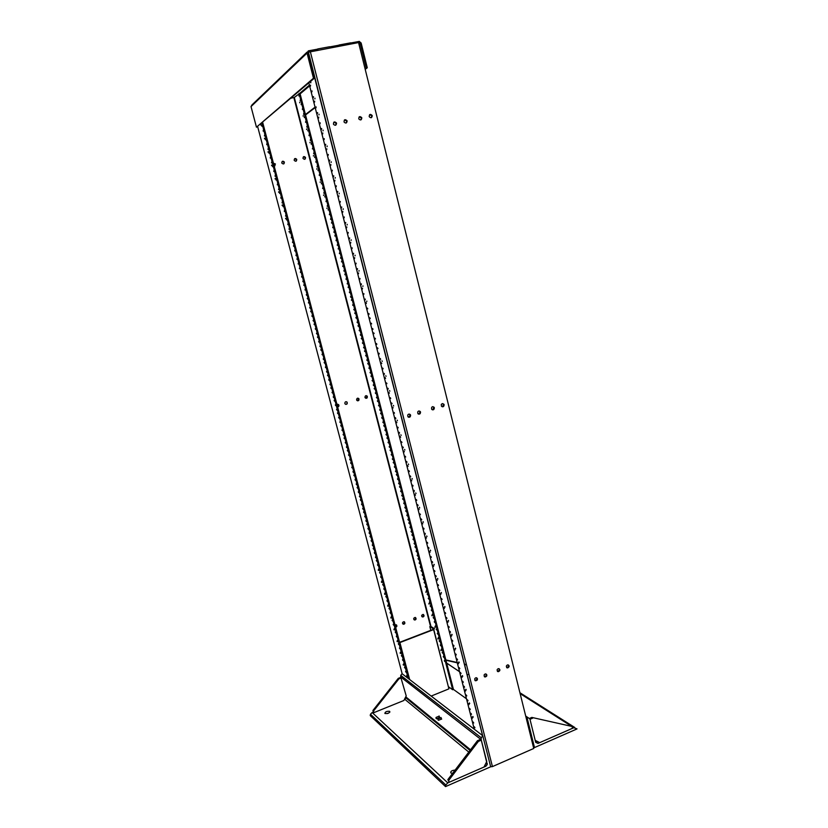 <?xml version="1.0" encoding="UTF-8"?>
<svg xmlns="http://www.w3.org/2000/svg" width="828" height="828" viewBox="0 0 828 828"><rect width="100%" height="100%" fill="white"/><g stroke="black" fill="none" stroke-linecap="round" stroke-linejoin="round"><path stroke-width="1.24" d="M358.607 42.745L360.087 43.17L366.235 67.958L365.086 68.848M359.631 42.559L359.342 41.4L351.041 42.942M351.031 43.977L350.751 42.828L351.289 43.925M339.283 46.161L338.994 45.012L350.751 42.828M338.693 46.264L338.994 45.012M338.58 46.285L338.331 45.302L329.906 46.865M329.886 47.9L329.596 46.751L330.155 47.858M317.973 50.125L317.683 48.966L329.596 46.751M317.383 50.229L317.683 48.966M317.279 50.249L317.02 49.256L308.368 50.86L308.668 52.029M308.368 50.86L307.053 53.054L313.47 78.225L314.557 78.018L308.409 52.216L482.672 735.668M315.064 107.164L305.439 114.533M366.235 67.958L367.28 67.761L361.132 42.984L359.373 41.535M308.213 51.015L308.502 52.143M307.043 52.133L251.991 104.908L251.019 106.595L256.463 127.201L314.557 78.018M367.28 67.761L365.21 69.345M315.168 107.588L305.542 114.947M256.463 127.201L313.47 78.225M296.134 161.191L296.486 159.535L294.592 158.738M304.901 159.266L305.273 157.641L303.39 156.802M422.042 616.746L423.719 615.773L423.356 614.459M414.083 619.758L415.749 618.878L415.428 617.471M283.766 163.903L284.097 162.205L282.193 161.45M274.875 165.848L275.196 164.12L273.457 163.333M395.567 627.086L396.457 626.351L396.239 624.778M402.863 623.991L404.53 623.225L404.261 621.714M337.596 406.921L338.31 404.581L337.7 404.219M345.783 404.395C347.067 404.074 347.398 403.298 346.797 402.087L346.135 401.673M357.561 400.845L358.596 398.63L357.872 398.144M365.914 398.33L366.97 396.177L366.204 395.629M291.042 98.17L294.313 97.456L299.953 93.243L453.444 689.424L452.657 689.745L448.569 686.805M294.168 160.166C294.468 158.262 295.327 158.003 296.734 159.369C296.641 161.429 295.813 161.77 294.25 160.394L294.168 160.166M302.965 158.241C303.276 156.326 304.135 156.078 305.532 157.475C305.387 159.525 304.559 159.845 303.027 158.438L302.965 158.241M421.68 616.156L421.7 615.401C422.953 613.962 423.729 614.148 424.05 615.97C423.243 617.274 422.456 617.336 421.68 616.156M413.731 619.168L413.772 618.319C415.118 616.963 415.894 617.222 416.08 619.075C415.242 620.296 414.455 620.327 413.731 619.168M281.768 162.888C282.048 160.994 282.907 160.715 284.346 162.04C284.314 164.12 283.486 164.482 281.872 163.157L281.768 162.888M273.447 163.282L275.424 163.965L274.161 165.983M395.008 624.954C396.436 624.467 397.026 625.005 396.767 626.558L395.639 627.334M402.522 623.412L402.615 622.449C404.074 621.217 404.82 621.549 404.851 623.432C403.971 624.55 403.195 624.54 402.522 623.412M336.944 404.447L338.59 404.623C339.252 405.844 338.931 406.631 337.617 406.983M344.841 403.433C344.965 401.797 345.711 401.363 347.087 402.129C347.563 404.033 346.922 404.654 345.141 404.002L344.841 403.433M356.609 399.893C356.764 398.206 357.53 397.802 358.897 398.661C359.238 400.597 358.555 401.166 356.847 400.39L356.609 399.893M364.962 397.378C365.148 395.66 365.914 395.266 367.27 396.208C367.518 398.154 366.814 398.692 365.158 397.813L364.962 397.378M429.815 603.188L429.38 602.018L429.722 603.219M426.772 591.44L426.358 590.26L426.689 591.461M423.729 579.652L423.315 578.461L423.646 579.662M420.676 567.822L420.272 566.621L420.593 567.832M452.657 689.745L299.063 93.419M305.573 122.327L305.677 121.509L305.573 122.327M306.805 127.088L306.909 126.28L306.805 127.088M304.342 117.545L304.445 116.738L304.342 117.545M309.01 135.657L309.113 134.861L309.01 135.657M310.241 140.408L310.334 139.611L310.241 140.408M307.788 130.896L307.892 130.1L307.788 130.896M312.435 148.947L312.539 148.16L312.435 148.947M313.657 153.677L313.76 152.89L313.657 153.677M311.214 144.207L311.318 143.41L311.214 144.207M315.851 162.184L315.954 161.408L315.851 162.184M317.062 166.904L317.165 166.128L317.062 166.904M314.63 157.465L314.733 156.678L314.63 157.465M319.246 175.381L319.349 174.615L319.246 175.381M320.457 180.08L320.56 179.324L320.457 180.08M318.035 170.671L318.138 169.906L318.035 170.671M322.641 188.536L322.744 187.78L322.641 188.536M323.841 193.214L323.945 192.469L323.841 193.214M321.43 183.837L321.533 183.081L321.43 183.837M326.015 201.639L326.118 200.893L326.015 201.639M327.215 206.307L327.319 205.561L327.215 206.307M324.814 196.96L324.907 196.215L324.814 196.96M329.378 214.69L329.482 213.966L329.378 214.69M330.579 219.348L330.682 218.623L330.579 219.348M328.178 210.033L328.281 209.298L328.178 210.033M332.732 227.71L332.835 226.986L332.732 227.71M333.932 232.347L334.026 231.623L333.932 232.347M331.542 223.063L331.635 222.339L331.542 223.063M336.075 240.679L336.178 239.965L336.075 240.679M337.265 245.295L337.369 244.591L337.265 245.295M334.885 236.052L334.988 235.338L334.885 236.052M339.408 253.606L339.511 252.902L339.408 253.606M340.587 258.212L340.691 257.508L340.587 258.212M338.217 248.99L338.321 248.286L338.217 248.99M342.73 266.481L342.823 265.788L342.73 266.481M343.91 271.077L344.003 270.383L343.91 271.077M341.54 261.886L341.643 261.193L341.54 261.886M346.032 279.315L346.135 278.643L346.032 279.315M347.211 283.89L347.315 283.217L347.211 283.89M344.852 274.741L344.955 274.058L344.852 274.741M349.333 292.108L349.644 292.708L349.333 292.108M350.503 296.672L350.824 297.273L350.503 296.672M348.153 287.544L348.257 286.871L348.153 287.544M352.614 304.859L352.935 305.46L352.614 304.859M353.784 309.403L354.105 310.003L353.784 309.403M351.445 300.316L351.538 299.643L351.445 300.316M355.885 317.569L356.206 318.169L355.885 317.569M357.054 322.092L357.375 322.703L357.054 322.092M354.726 313.036L355.036 313.636L354.726 313.036M359.155 330.227L359.476 330.838L359.155 330.227M360.315 334.74L360.646 335.35L360.315 334.74M357.986 325.714L358.307 326.325L357.986 325.714M362.405 342.844L362.736 343.465L362.405 342.844M363.564 347.346L363.896 347.967L363.564 347.346M361.246 338.341L361.567 338.962L361.246 338.341M365.645 355.419L365.976 356.05L365.645 355.419M366.794 359.901L367.135 360.532L366.794 359.901M364.486 350.937L364.817 351.558L364.486 350.937M368.874 367.953L369.216 368.584L368.874 367.953M370.023 372.424L370.364 373.055L370.023 372.424M367.725 363.482L368.056 364.113L367.725 363.482M372.093 380.445L372.434 381.077L372.093 380.445M373.242 384.896L373.583 385.537L373.242 384.896M370.944 375.995L371.286 376.626L370.944 375.995M375.301 392.896L375.643 393.538L375.301 392.896M376.44 397.336L376.792 397.978L376.44 397.336M374.152 388.456L374.504 389.088L374.152 388.456M378.499 405.306L378.851 405.948L378.499 405.306M379.638 409.725L379.99 410.367L379.638 409.725M377.361 400.876L377.703 401.518L377.361 400.876M381.687 417.674L382.039 418.316L381.687 417.674M382.815 422.073L383.178 422.725L382.815 422.073M380.549 413.255L380.901 413.907L380.549 413.255M384.865 429.991L385.217 430.653L384.865 429.991M385.993 434.389L386.345 435.042L385.993 434.389M383.726 425.592L384.078 426.254L383.726 425.592M388.021 442.276L388.384 442.939L388.021 442.276M389.15 446.654L389.512 447.317L389.15 446.654M386.893 437.898L387.256 438.55L386.893 437.898M391.178 454.52L391.541 455.183L391.178 454.52M392.306 458.878L392.669 459.55L392.306 458.878M390.05 450.153L390.412 450.815L390.05 450.153M394.325 466.723L394.687 467.385L394.325 466.723M395.442 471.07L395.815 471.743L395.442 471.07M393.207 462.366L393.569 463.038L393.207 462.366M397.461 478.884L397.833 479.557L397.461 478.884M398.579 483.21L398.951 483.894L398.579 483.21M396.343 474.537L396.705 475.22L396.343 474.537M400.576 491.004L400.959 491.677L400.576 491.004M401.694 495.32L402.066 496.003L401.694 495.32M399.469 486.678L399.841 487.361L399.469 486.678M403.691 503.082L404.074 503.766L403.691 503.082M404.799 507.378L405.182 508.071L404.799 507.378M402.584 498.766L402.957 499.46L402.584 498.766M406.796 515.119L407.179 515.813L406.796 515.119M407.904 519.404L408.287 520.108L407.904 519.404M405.689 510.824L406.072 511.518L405.689 510.824M409.891 527.115L410.274 527.819L409.891 527.115M410.988 531.39L411.381 532.093L410.988 531.39M408.784 522.841L409.167 523.534L408.784 522.841M412.965 539.08L413.358 539.784L412.965 539.08M414.072 543.334L414.466 544.048L414.072 543.334M411.868 534.805L412.261 535.509L411.868 534.805M416.039 550.993L416.432 551.707L416.039 550.993M417.136 555.246L417.529 555.961L417.136 555.246M414.942 546.749L415.335 547.453L414.942 546.749M419.103 562.874L419.506 563.599L419.103 562.874M418.016 558.641L418.409 559.355L418.016 558.641M422.156 574.725L422.559 575.439L422.156 574.725M421.069 570.492L421.473 571.216L421.069 570.492M425.199 586.524L425.602 587.249L425.199 586.524M424.112 582.312L424.516 583.036L424.112 582.312M428.231 598.292L428.635 599.027L428.231 598.292M427.144 594.09L427.558 594.825L427.144 594.09M431.253 610.019L431.667 610.754L431.253 610.019M432.33 614.19L432.744 614.935L432.33 614.19M430.167 605.827L430.581 606.572L430.167 605.827M434.265 621.704L434.679 622.449L434.265 621.704M435.331 625.865L435.756 626.62L435.331 625.865M433.189 617.533L433.603 618.278L433.189 617.533M437.267 633.348L437.681 634.103L437.267 633.348M438.333 637.498L438.757 638.253L438.333 637.498M436.19 629.197L436.615 629.942L436.19 629.197M440.258 644.96L440.682 645.726L440.258 644.96M441.324 649.1L441.748 649.866L441.324 649.1M439.192 640.82L439.616 641.576L439.192 640.82M443.239 656.532L443.673 657.297L443.239 656.532M444.305 660.661L444.729 661.427L444.305 660.661M442.173 652.402L442.607 653.168L442.173 652.402M303.731 113.436L303.628 114.264L303.731 113.436M302.499 108.654L302.396 109.472L302.499 108.654M301.257 103.852L301.164 104.68L301.257 103.852M300.274 100.012L300.171 100.84L300.274 100.012M299.032 95.21L298.929 96.038L299.032 95.21M440.786 650.135L441.096 650.663L440.786 650.135M437.805 638.564L438.105 639.092L437.805 638.564M434.814 626.951L435.114 627.479L434.814 626.951M431.812 615.308L432.102 615.835L431.812 615.308M428.8 603.633L429.09 604.15L428.8 603.633M425.778 591.906L426.068 592.424L425.778 591.906M326.936 208.501L327.008 207.983L326.936 208.501M323.572 195.449L323.644 194.922L323.572 195.449M320.198 182.357L320.27 181.818L320.198 182.357M316.813 169.212L316.876 168.674L316.813 169.212M313.408 156.026L313.481 155.478L313.408 156.026M309.993 142.789L310.065 142.23L309.993 142.789M306.577 129.51L306.65 128.94L306.577 129.51M303.141 116.189L303.214 115.609L303.141 116.189M299.695 102.817L299.757 102.227L299.695 102.817M410.771 684.828L410.212 682.696M409.311 679.27L262.693 122.451M409.643 683.949L409.084 681.827M408.183 678.411L261.907 123.134M263.19 131.145L263.252 130.327L263.19 131.145M264.463 135.968L264.525 135.161L264.463 135.968M261.917 126.311L261.979 125.494L261.917 126.311M266.74 144.641L266.813 143.844L266.74 144.641M268.013 149.454L268.075 148.657L268.013 149.454M265.477 139.828L265.54 139.021L265.477 139.828M270.29 158.096L270.352 157.299L270.29 158.096M271.553 162.888L271.615 162.102L271.553 162.888M269.028 153.294L269.09 152.497L269.028 153.294M273.82 171.499L273.892 170.713L273.82 171.499M275.082 176.271L275.144 175.495L275.082 176.271M272.557 166.718L272.629 165.931L272.557 166.718M277.339 184.851L277.411 184.085L277.339 184.851M278.591 189.612L278.663 188.846L278.591 189.612M276.086 180.09L276.148 179.314L276.086 180.09M280.847 198.161L280.92 197.406L280.847 198.161M282.1 202.901L282.162 202.146L282.1 202.901M279.595 193.41L279.667 192.655L279.595 193.41M284.346 211.419L284.408 210.674L284.346 211.419M285.588 216.149L285.66 215.404L285.588 216.149M283.093 206.689L283.166 205.944L283.093 206.689M287.823 224.636L287.896 223.902L287.823 224.636M289.065 229.346L289.138 228.621L289.065 229.346M286.581 219.927L286.654 219.182L286.581 219.927M291.301 237.812L291.363 237.087L291.301 237.812M292.532 242.5L292.605 241.776L292.532 242.5M290.059 233.113L290.131 232.378L290.059 233.113M294.758 250.936L294.82 250.222L294.758 250.936M295.989 255.604L296.051 254.9L295.989 255.604M293.526 246.247L293.588 245.533L293.526 246.247M298.204 264.008L298.266 263.304L298.204 264.008M299.425 268.665L299.498 267.972L299.425 268.665M296.973 259.34L297.045 258.636L296.973 259.34M301.64 277.038L301.702 276.345L301.64 277.038M302.862 281.686L302.924 280.992L302.862 281.686M300.409 272.391L300.481 271.698L300.409 272.391M305.056 290.028L305.128 289.345L305.056 290.028M306.277 294.654L306.577 295.265L306.277 294.654M303.835 285.391L303.907 284.708L303.835 285.391M308.471 302.976L308.534 302.303L308.471 302.976M309.682 307.581L309.993 308.192L309.682 307.581M307.25 298.349L307.561 298.96L307.25 298.349M311.866 315.872L312.177 316.482L311.866 315.872M313.077 320.467L313.388 321.078L313.077 320.467M310.655 311.266L310.966 311.877L310.655 311.266M315.261 328.716L315.571 329.337L315.261 328.716M316.462 333.301L316.772 333.922L316.462 333.301M314.05 324.131L314.361 324.752L314.05 324.131M318.635 341.529L318.946 342.15L318.635 341.529M319.836 346.094L320.157 346.715L319.836 346.094M317.424 336.965L317.745 337.586L317.424 336.965M321.999 354.291L322.32 354.922L321.999 354.291M323.199 358.845L323.52 359.476L323.199 358.845M320.798 349.737L321.119 350.368L320.798 349.737M325.352 367.011L325.673 367.653L325.352 367.011M326.542 371.544L326.863 372.186L326.542 371.544M324.152 362.478L324.472 363.109L324.152 362.478M328.685 379.69L329.016 380.331L328.685 379.69M329.875 384.213L330.206 384.854L329.875 384.213M327.495 375.167L327.826 375.808L327.495 375.167M332.018 392.327L332.349 392.969L332.018 392.327M333.208 396.829L333.539 397.471L333.208 396.829M330.827 387.814L331.159 388.467L330.827 387.814M335.34 404.913L335.671 405.565L335.34 404.913M336.52 409.405L336.851 410.057L336.52 409.405M334.15 400.421L334.481 401.073L334.15 400.421M338.642 417.467L338.983 418.119L338.642 417.467M339.822 421.938L340.163 422.59L339.822 421.938M337.462 412.986L337.803 413.638L337.462 412.986M341.943 429.97L342.285 430.632L341.943 429.97M343.113 434.421L343.454 435.093L343.113 434.421M340.763 425.509L341.105 426.172L340.763 425.509M345.224 442.431L345.566 443.104L345.224 442.431M346.394 446.872L346.735 447.544L346.394 446.872M344.055 437.981L344.396 438.654L344.055 437.981M348.495 454.851L348.847 455.524L348.495 454.851M349.664 459.281L350.016 459.954L349.664 459.281M347.325 450.422L347.677 451.094L347.325 450.422M351.755 467.23L352.107 467.913L351.755 467.23M352.925 471.639L353.277 472.322L352.925 471.639M350.596 462.811L350.948 463.494L350.596 462.811M355.015 479.567L355.367 480.25L355.015 479.567M356.164 483.956L356.526 484.649L356.164 483.956M353.846 475.168L354.208 475.852L353.846 475.168M358.255 491.863L358.607 492.546L358.255 491.863M359.404 496.241L359.766 496.935L359.404 496.241M357.096 487.475L357.458 488.158L357.096 487.475M361.484 504.117L361.846 504.811L361.484 504.117M362.633 508.475L362.995 509.179L362.633 508.475M360.325 499.739L360.687 500.433L360.325 499.739M364.703 516.32L365.065 517.024L364.703 516.32M365.841 520.677L366.214 521.381L365.841 520.677M363.554 511.963L363.916 512.667L363.554 511.963M367.901 528.492L368.274 529.206L367.901 528.492M369.05 532.828L369.423 533.542L369.05 532.828M366.763 524.155L367.135 524.859L366.763 524.155M371.099 540.622L371.472 541.336L371.099 540.622M372.238 544.948L372.621 545.662L372.238 544.948M369.961 536.296L370.333 537.01L369.961 536.296M374.287 552.711L374.67 553.435L374.287 552.711M375.426 557.027L375.808 557.741L375.426 557.027M373.149 548.405L373.531 549.119L373.149 548.405M377.464 564.768L377.847 565.493L377.464 564.768M378.593 569.053L378.976 569.788L378.593 569.053M376.336 560.463L376.709 561.187L376.336 560.463M380.632 576.774L381.015 577.509L380.632 576.774M381.76 581.049L382.143 581.784L381.76 581.049M379.503 572.49L379.886 573.224L379.503 572.49M383.788 588.739L384.171 589.484L383.788 588.739M384.906 593.003L385.299 593.748L384.906 593.003M382.66 584.475L383.043 585.21L382.66 584.475M386.924 600.673L387.318 601.418L386.924 600.673M388.042 604.916L388.446 605.672L388.042 604.916M385.807 596.419L386.2 597.154L385.807 596.419M390.06 612.554L390.454 613.31L390.06 612.554M391.178 616.798L391.572 617.553L391.178 616.798M388.943 608.321L389.336 609.066L388.943 608.321M393.186 624.405L393.579 625.171L393.186 624.405M394.294 628.628L394.697 629.394L394.294 628.628M392.068 620.182L392.472 620.938L392.068 620.182M396.291 636.225L396.705 636.98L396.291 636.225M397.409 640.427L397.813 641.193L397.409 640.427M395.184 632.002L395.587 632.768L395.184 632.002M399.396 647.993L399.81 648.759L399.396 647.993M400.504 652.185L400.918 652.961L400.504 652.185M398.289 643.791L398.703 644.557L398.289 643.791M402.491 659.73L402.905 660.506L402.491 659.73M403.588 663.901L404.002 664.687L403.588 663.901M401.383 655.538L401.797 656.314L401.383 655.538M405.575 671.415L405.989 672.201L405.575 671.415M406.672 675.586L407.086 676.372L406.672 675.586M404.478 667.244L404.892 668.03L404.478 667.244M403.464 665.153L403.174 664.605L403.464 665.153M400.379 653.458L400.1 652.909L400.379 653.458M397.285 641.721L397.005 641.183L397.285 641.721M394.19 629.942L393.9 629.404L394.19 629.942M391.075 618.133L390.795 617.595L391.075 618.133M387.949 606.272L387.67 605.744L387.949 606.272M384.813 594.38L384.534 593.862L384.813 594.38M381.667 582.446L381.397 581.929L381.667 582.446M378.51 570.482L378.241 569.964L378.51 570.482M289.127 231.405L289.086 231.923L289.127 231.405M285.66 218.24L285.608 218.758L285.66 218.24M282.172 205.013L282.131 205.551L282.172 205.013M278.674 191.754L278.632 192.293L278.674 191.754M275.165 178.444L275.124 178.983L275.165 178.444M271.646 165.082L271.594 165.631L271.646 165.082M268.106 151.669L268.065 152.238L268.106 151.669M264.567 138.224L264.515 138.793L264.567 138.224M261.006 124.717L260.965 125.297L261.006 124.717M490.673 766.749L492.432 766.604L533.75 748.471L358.565 42.57L308.409 52.205M347.118 121.023C346.787 123.31 345.773 123.641 344.065 122.016C344.106 119.48 345.09 119.046 347.015 120.702L347.118 121.023M336.541 123.248C336.22 125.525 335.205 125.866 333.477 124.283C333.467 121.737 334.44 121.281 336.406 122.896L336.541 123.248M477.445 678.743L477.311 679.943C475.51 681.403 474.672 680.968 474.786 678.649C475.831 677.407 476.721 677.439 477.445 678.743M486.823 674.923L486.719 676.041C485.001 677.594 484.142 677.211 484.132 674.913C485.167 673.599 486.057 673.599 486.823 674.923M361.815 117.928C361.463 120.226 360.449 120.536 358.772 118.859C358.886 116.355 359.88 115.951 361.732 117.659L361.815 117.928M372.238 115.734C371.855 118.042 370.851 118.342 369.195 116.634C369.36 114.129 370.354 113.757 372.165 115.506L372.238 115.734M509.075 665.857L509.065 666.716C507.585 668.517 506.684 668.299 506.343 666.085C507.295 664.553 508.206 664.48 509.075 665.857M499.843 669.624L499.791 670.597C498.208 672.284 497.317 672.005 497.121 669.738C498.114 668.299 499.025 668.268 499.843 669.624M444.129 404.747C443.911 406.796 443.011 407.272 441.427 406.186C441.127 403.816 441.955 403.174 443.911 404.25L444.129 404.747M434.338 407.8C434.162 409.808 433.272 410.315 431.678 409.311C431.253 406.962 432.061 406.269 434.079 407.231L434.338 407.8M420.531 412.096C420.396 414.052 419.527 414.59 417.912 413.71C417.343 411.392 418.099 410.636 420.2 411.444L420.531 412.096M410.595 415.201C410.481 417.115 409.622 417.674 408.007 416.867C407.324 414.58 408.059 413.783 410.212 414.476L410.595 415.201M308.202 52.381L482.589 735.595M346.29 122.968L346.653 120.94L344.427 119.977M335.713 125.194L336.064 123.124L333.819 122.213M474.972 680.523L476.856 679.643L476.649 677.801M484.37 676.704L486.264 675.741L486.005 673.982M360.967 119.874L361.36 117.897L359.155 116.883M371.368 117.69L371.782 115.744L369.599 114.688M506.684 667.658L508.589 666.436L508.216 664.905M497.431 671.404L499.325 670.307L499.005 668.672M442.266 406.807L443.694 404.706L442.618 403.567M432.464 409.86L433.913 407.749L432.837 406.61M418.626 414.166L420.117 412.044L419.051 410.905M408.659 417.271L410.191 415.138L409.125 414M308.854 82.903L474.268 729.199M312.042 90.914L311.897 91.898L312.042 90.914M313.501 96.628L313.357 97.611L313.501 96.628M310.583 85.18L310.428 86.184L310.583 85.18M316.13 106.895L315.986 107.868L316.13 106.895M317.59 112.587L317.434 113.56L317.59 112.587M314.671 101.192L314.526 102.175L314.671 101.192M320.208 122.813L320.053 123.776L320.208 122.813M321.657 128.485L321.502 129.437L321.657 128.485M318.749 117.141L318.604 118.104L318.749 117.141M324.255 138.669L324.11 139.611L324.255 138.669M325.704 144.32L325.549 145.252L325.704 144.32M322.816 133.018L322.661 133.96L322.816 133.018M328.302 154.453L328.147 155.374L328.302 154.453M329.741 160.083L329.585 160.994L329.741 160.083M326.853 148.823L326.708 149.754L326.853 148.823M332.318 170.175L332.173 171.085L332.318 170.175M333.746 175.774L333.601 176.674L333.746 175.774M330.889 164.575L330.734 165.486L330.889 164.575M336.323 185.834L336.178 186.724L336.323 185.834M337.752 191.413L337.596 192.303L337.752 191.413M334.895 180.256L334.75 181.146L334.895 180.256M340.308 201.432L340.163 202.301L340.308 201.432M341.736 206.979L341.581 207.849L341.736 206.979M338.89 195.874L338.735 196.753L338.89 195.874M344.282 216.957L344.137 217.816L344.282 216.957M345.7 222.494L345.545 223.343L345.7 222.494M342.864 211.419L342.72 212.289L342.864 211.419M348.236 232.43L348.091 233.268L348.236 232.43M349.654 237.936L349.499 238.774L349.654 237.936M346.829 226.913L346.684 227.762L346.829 226.913M352.179 247.831L352.035 248.659L352.179 247.831M353.587 253.316L353.432 254.134L353.587 253.316M350.772 242.335L350.627 243.173L350.772 242.335M356.102 263.169L355.957 263.977L356.102 263.169M357.499 268.634L357.354 269.442L357.499 268.634M354.705 257.694L354.56 258.512L354.705 257.694M360.014 278.446L359.859 279.243L360.014 278.446M361.401 283.88L361.256 284.677L361.401 283.88M358.617 272.992L358.472 273.799L358.617 272.992M363.906 293.661L363.761 294.447L363.906 293.661M365.293 299.074L365.148 299.86L365.293 299.074M362.519 288.227L362.364 289.024L362.519 288.227M367.777 308.813L367.415 308.099L367.777 308.813M369.164 314.205L368.791 313.501L369.164 314.205M366.4 303.41L366.028 302.696L366.4 303.41M371.637 323.903L371.265 323.189L371.637 323.903M373.014 329.275L372.641 328.561L373.014 329.275M370.261 318.521L369.888 317.807L370.261 318.521M375.488 338.931L375.105 338.207L375.488 338.931M376.854 344.282L376.471 343.558L376.854 344.282M374.111 333.57L373.738 332.856L374.111 333.57M379.317 353.908L378.924 353.173L379.317 353.908M380.673 359.238L380.29 358.503L380.673 359.238M377.951 348.567L377.568 347.832L377.951 348.567M383.126 368.812L382.733 368.077L383.126 368.812M384.482 374.121L384.089 373.387L384.482 374.121M381.77 363.492L381.377 362.757L381.77 363.492M386.924 383.664L386.531 382.919L386.924 383.664M388.28 388.953L387.877 388.208L388.28 388.953M385.569 378.365L385.175 377.62L385.569 378.365M390.712 398.454L390.309 397.699L390.712 398.454M392.058 403.722L391.654 402.967L392.058 403.722M389.357 393.176L388.963 392.431L389.357 393.176M394.48 413.182L394.066 412.427L394.48 413.182M395.815 418.43L395.411 417.664L395.815 418.43M393.134 407.925L392.731 407.169L393.134 407.925M398.227 427.859L397.813 427.093L398.227 427.859M399.572 433.085L399.148 432.309L399.572 433.085M396.891 422.622L396.477 421.856L396.891 422.622M401.973 442.473L401.549 441.697L401.973 442.473M403.298 447.679L402.884 446.892L403.298 447.679M400.638 437.256L400.214 436.48L400.638 437.256M405.689 457.025L405.265 456.238L405.689 457.025M407.014 462.21L406.589 461.424L407.014 462.21M404.364 451.829L403.94 451.053L404.364 451.829M409.405 471.525L408.97 470.728L409.405 471.525M410.719 476.69L410.284 475.893L410.719 476.69M408.08 466.35L407.645 465.564L408.08 466.35M413.089 485.964L412.654 485.167L413.089 485.964M414.414 491.107L413.969 490.3L414.414 491.107M411.775 480.809L411.34 480.012L411.775 480.809M416.774 500.35L416.329 499.543L416.774 500.35M418.088 505.473L417.643 504.656L418.088 505.473M415.459 495.216L415.025 494.409L415.459 495.216M420.438 514.674L419.993 513.857L420.438 514.674M421.742 519.777L421.297 518.959L421.742 519.777M419.134 509.562L418.689 508.754L419.134 509.562M424.091 528.947L423.636 528.119L424.091 528.947M425.385 534.029L424.93 533.201L425.385 534.029M422.787 523.855L422.332 523.037L422.787 523.855M427.724 543.158L427.269 542.33L427.724 543.158M429.018 548.219L428.562 547.38L429.018 548.219M426.43 538.086L425.975 537.258L426.43 538.086M431.347 557.316L430.881 556.478L431.347 557.316M432.64 562.357L432.164 561.519L432.64 562.357M430.053 552.266L429.587 551.427L430.053 552.266M434.948 571.423L434.483 570.575L434.948 571.423M436.242 576.443L435.766 575.595L436.242 576.443M433.665 566.393L433.199 565.545L433.665 566.393M438.55 585.468L438.074 584.609L438.55 585.468M439.823 590.467L439.347 589.608L439.823 590.467M437.267 580.459L436.791 579.6L437.267 580.459M442.121 599.462L441.645 598.592L442.121 599.462M443.404 604.45L442.918 603.571L443.404 604.45M440.848 594.473L440.372 593.604L440.848 594.473M445.692 613.403L445.205 612.523L445.692 613.403M446.965 618.361L446.468 617.481L446.965 618.361M444.419 608.425L443.932 607.555L444.419 608.425M449.242 627.282L448.745 626.403L449.242 627.282M450.504 632.23L450.008 631.34L450.504 632.23M447.979 622.335L447.482 621.445L447.979 622.335M452.781 641.11L452.285 640.22L452.781 641.11M454.044 646.037L453.537 645.147L454.044 646.037M451.519 636.183L451.022 635.293L451.519 636.183M456.3 654.896L455.804 653.985L456.3 654.896M457.563 659.802L457.056 658.891L457.563 659.802M455.048 649.98L454.541 649.08L455.048 649.98M459.819 668.62L459.302 667.71L459.819 668.62M461.061 673.506L460.554 672.595L461.061 673.506M458.567 663.725L458.05 662.814L458.567 663.725M463.307 682.282L462.8 681.372L463.307 682.282M464.56 687.157L464.042 686.236L464.56 687.157M462.065 677.407L461.548 676.497L462.065 677.407M466.795 695.903L466.278 694.982L466.795 695.903M468.037 700.757L467.509 699.826L468.037 700.757M465.553 691.049L465.036 690.128L465.553 691.049M470.263 709.472L469.735 708.53L470.263 709.472M471.505 714.305L470.977 713.363L471.505 714.305M469.031 704.628L468.503 703.696L469.031 704.628M473.719 722.989L473.192 722.037L473.719 722.989M474.951 727.802L474.423 726.849L474.951 727.802M472.488 718.166L471.96 717.224L472.488 718.166M473.202 717.141L472.829 716.468L473.202 717.141M469.735 703.562L469.362 702.9L469.735 703.562M466.257 689.941L465.885 689.289L466.257 689.941M462.759 676.259L462.386 675.617L462.759 676.259M459.25 662.535L458.888 661.893L459.25 662.535M455.721 648.748L455.369 648.117L455.721 648.748M452.181 634.91L451.829 634.279L452.181 634.91M448.631 621.021L448.279 620.4L448.631 621.021M445.071 607.069L444.719 606.458L445.071 607.069M441.49 593.076L441.148 592.465L441.49 593.076M437.898 579.02L437.557 578.41L437.898 579.02M434.286 564.903L433.955 564.313L434.286 564.903M430.663 550.744L430.343 550.144L430.663 550.744M427.031 536.523L426.71 535.933L427.031 536.523M423.377 522.24L423.056 521.661L423.377 522.24M419.713 507.906L419.403 507.336L419.713 507.906M416.039 493.519L415.728 492.95L416.039 493.519M412.344 479.07L412.034 478.501L412.344 479.07M408.628 464.56L408.328 464.001L408.628 464.56M404.913 449.997L404.613 449.449L404.913 449.997M401.176 435.373L400.876 434.824L401.176 435.373M397.419 420.696L397.129 420.148L397.419 420.696M393.652 405.958L393.362 405.42L393.652 405.958M389.864 391.158L389.584 390.63L389.864 391.158M386.065 376.295L385.786 375.767L386.065 376.295M382.257 361.381L381.977 360.863L382.257 361.381M366.845 301.092L366.742 301.651L366.845 301.092M362.954 285.867L362.85 286.436L362.954 285.867M359.041 270.58L358.938 271.16L359.041 270.58M355.119 255.231L355.015 255.821L355.119 255.231M351.175 239.82L351.072 240.41L351.175 239.82M347.222 224.347L347.118 224.947L347.222 224.347M343.247 208.811L343.144 209.422L343.247 208.811M339.263 193.203L339.149 193.824L339.263 193.203M335.257 177.534L335.143 178.175L335.257 177.534M331.231 161.802L331.128 162.454L331.231 161.802M327.195 146.007L327.081 146.659L327.195 146.007M323.137 130.141L323.034 130.814L323.137 130.141M319.059 114.212L318.956 114.885L319.059 114.212M314.971 98.211L314.868 98.905L314.971 98.211M310.873 82.148L310.759 82.852L310.873 82.148M441.22 404.706L441.552 404.105M443.249 406.362L442.959 405.865L442.918 406.61M449.19 782.274L448.704 780.411L478.367 741.402L481.306 740.139L486.76 761.522L484.028 767.018L449.19 782.274L447.844 779.614L448.704 780.411M478.367 741.402L477.466 740.687L447.844 779.614M477.466 740.687L480.395 739.435L481.306 740.139M373.956 712.608L373.356 712.049L372.155 712.535L370.468 714.243L370.24 715.599L445.536 786.6L490.683 766.79L482.765 735.73L402.046 673.692L400.752 675.369L400.7 676.973L406.217 695.934L403.878 700.498L373.956 712.608L373.531 711.024L398.91 678.856L401.435 677.853M452.233 773.383L452.854 773.041M387.038 713.612L388.187 713.291M405.886 696.576L406.01 697.952L404.385 699.505M482.765 735.73L481.254 737.769L481.182 739.683L487.247 764.544L485.891 766.21L447.793 782.884L445.806 784.975L445.536 786.6M452.585 773.383L450.836 772.938C450.411 771.354 451.84 770.392 455.121 770.061M384.875 713.415C385.165 711.78 386.759 711.076 389.657 711.324C389.698 712.96 388.156 713.684 385.02 713.508L384.875 713.415M453.444 689.424L466.474 698.78M533.304 746.721L534.495 747.57L577.033 728.909L573.814 727.719L537.952 743.42L535.54 741.712M574.777 727.491L519.901 692.715M534.495 747.57L526.887 716.893L529.868 718.839L535.675 742.292L537.952 743.42M446.665 663.104L459.561 671.746M525.708 716.106L526.887 716.893M531.835 717.421L572.086 726.477L531.835 717.421L529.703 718.331M532.818 718.073L529.982 719.294L535.209 740.377L539.742 742.633L572.521 728.278L572.086 726.477M409.632 679.519L399.903 642.569L433.624 629.59L448.921 688.855L431.171 696.079M399.582 642.342L433.282 629.373L433.644 628.959L429.825 626.63L430.622 626.32L434.431 628.659L433.624 629.59M448.693 687.985L433.789 629.518M429.825 626.63L430.788 630.336M466.454 664.625L464.373 664.149M457.191 662.503L445.847 659.916M445.93 660.237L457.273 662.824M464.456 664.47L466.537 664.936M468.896 674.209L467.116 674.923M439.492 717.534L439.006 716.21M435.983 717.71L436.315 718.59M438.881 716.261L439.42 717.607M436.211 718.663L435.963 717.741L436.211 718.663M439.761 717.659L439.099 715.982M439.099 716.168L436.077 717.421M398.91 678.856L398.278 678.36L372.931 710.476L373.531 711.024M373.356 712.049L372.931 710.476M400.804 677.356L398.278 678.36M438.498 720.298L441.438 719.077L440.9 717.721M437.857 719.232L438.198 720.122M440.775 717.772L441.314 719.128M438.167 719.884L437.846 719.263L438.167 719.884M441.655 719.18L440.982 717.493M440.993 717.679L437.96 718.942M359.445 42.714L358.752 43.304M309.424 85.149L299.86 93.264M360.087 43.17L358.948 44.132M309.61 85.864L300.119 93.885M251.019 106.595L307.053 53.054M403.609 679.239L403.06 677.149M402.17 673.785L257.684 126.746M430.995 626.558L294.313 97.456L430.984 626.548M430.508 626.372L293.878 97.6M310.293 51.543L492.432 766.604M447.793 782.884L372.155 712.535M404.84 699.329L468.793 752.093M484.856 765.351L485.891 766.21M406.01 697.041L470.542 749.795M486.222 762.609L487.257 763.457M400.7 676.973L481.182 739.683M520.129 693.616L570.699 725.742M572.127 726.653L573.814 727.719M526.939 716.882L525.697 716.044M459.55 671.694L446.654 663.052M411.092 685.077L410.533 682.945M360.066 43.118L358.938 44.07M309.589 85.812L300.109 93.833M445.806 784.975L370.468 714.243M389.874 712.111L389.657 711.324M487.247 764.544L485.839 763.385M470.045 750.437L406.01 697.952M481.254 737.769L400.752 675.369M436.615 718.776L439.544 717.565"/></g></svg>

